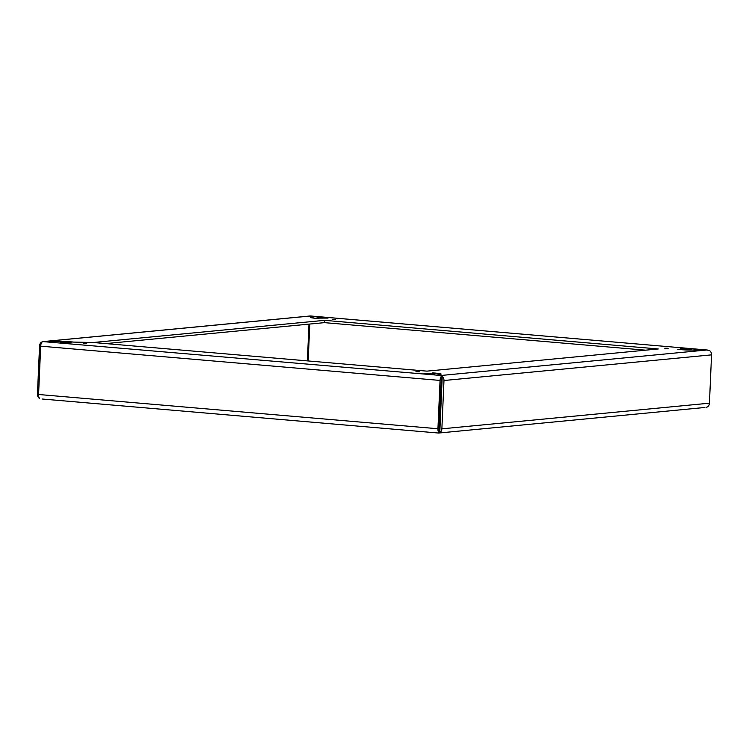 <?xml version="1.0" encoding="UTF-8"?>
<svg xmlns="http://www.w3.org/2000/svg" width="749" height="749" viewBox="0 0 749 749"><rect width="100%" height="100%" fill="white"/><g stroke="black" fill="none" stroke-linecap="round" stroke-linejoin="round"><path stroke-width="1.12" d="M683.088 349.259L691.224 349.249L688.387 348.753L680.261 348.772L683.088 349.259M664.775 348.238L668.192 348.229L664.775 348.238M332.191 319.711L335.618 319.701L332.191 319.711M319.898 318.11L328.025 318.091L317.061 317.613L319.898 318.11M309.786 324.045L308.176 360.952M310.067 316.003L313.316 316.846A12.124 0.927 2.5 0 0 311.893 316.949A12.124 0.927 2.5 0 0 310.386 317.323A12.124 0.927 2.5 0 0 318.943 318.587L318.746 318.531A11.553 0.889 -177.5 0 1 310.975 317.351A11.553 0.889 -177.5 0 1 313.513 316.911L310.545 315.994L44.631 341.478L54.892 341.694A11.553 0.889 -177.5 0 1 73.018 342.078L93.232 342.508L426.921 371.139L658.277 348.959L324.589 320.338L93.232 342.508L73.702 342.096A12.124 0.927 2.5 0 0 55.192 341.544A12.124 0.927 2.5 0 0 54.218 341.684L42.983 341.6L440.964 375.483L438.193 374.622A12.124 0.927 2.5 0 0 439.626 374.528A12.124 0.927 2.5 0 0 441.133 374.144A12.124 0.927 2.5 0 0 432.566 372.88L432.763 372.946A11.553 0.889 -177.5 0 1 440.534 374.116A11.553 0.889 -177.5 0 1 438.006 374.566L440.964 375.483L441.273 376.419A4.616 2.21 94.9 0 0 440.056 380.426L40.68 346.169L38.574 394.489L437.94 428.746L440.056 380.426M709.546 350.71L706.878 349.989L696.617 349.774A11.553 0.889 -177.5 0 1 678.5 349.39L677.808 349.371A12.124 0.927 2.5 0 0 696.327 349.923A12.124 0.927 2.5 0 0 697.3 349.792L706.878 349.989L709.809 350.785A4.616 4.045 84.5 0 1 711.55 354.857L443.979 380.511L441.873 428.831L709.443 403.187L711.55 354.857M310.386 315.956L707.431 350.017L310.545 315.994M645.563 350.176L324.486 322.641L324.589 320.338L324.486 322.641L105.852 343.594M704.369 407.522L438.745 433.034M440.824 388.048L441.62 388.122M440.927 385.754L441.723 385.819M439.045 430.516L439.85 428.662L441.957 380.333L441.33 378.264M443.979 380.511A4.616 4.045 -95.5 0 0 442.238 376.429L439.785 432.576A4.616 4.045 -95.5 0 0 441.873 428.831M442.238 376.429L440.964 375.483L706.878 349.989M709.443 403.187A4.616 4.045 84.5 0 1 707.356 406.932L706.017 407.4M439.785 432.576L438.933 432.997M440.019 424.88L439.214 424.955M68.421 342.209L60.295 342.227L71.258 342.705L68.421 342.209M86.734 343.229L83.317 343.239L86.734 343.229M419.318 371.766L415.892 371.766L419.318 371.766M431.611 373.367L423.485 373.377L426.321 373.873L434.448 373.854L431.611 373.367M441.498 375.961L439.017 432.903M40.68 346.169A4.616 2.21 -85.1 0 1 41.897 342.162L42.965 341.61L41.644 342.068A4.616 4.045 -95.5 0 0 39.557 345.813L37.45 394.143A4.616 4.045 -95.5 0 0 39.191 398.215L39.21 397.916M437.94 428.746A4.616 2.21 94.9 0 0 438.82 432.548L441.442 375.792M39.191 398.215L39.454 398.29A4.616 2.21 -85.1 0 1 38.574 394.489M438.942 432.988L438.455 433.006L438.942 432.988M42.122 399.011L438.614 433.044M307.38 360.878L308.981 324.12M310.255 315.966L42.983 341.6M441.966 380.192L441.17 380.118M441.058 382.627L441.854 382.692M41.626 342.583L41.644 342.068"/></g></svg>
